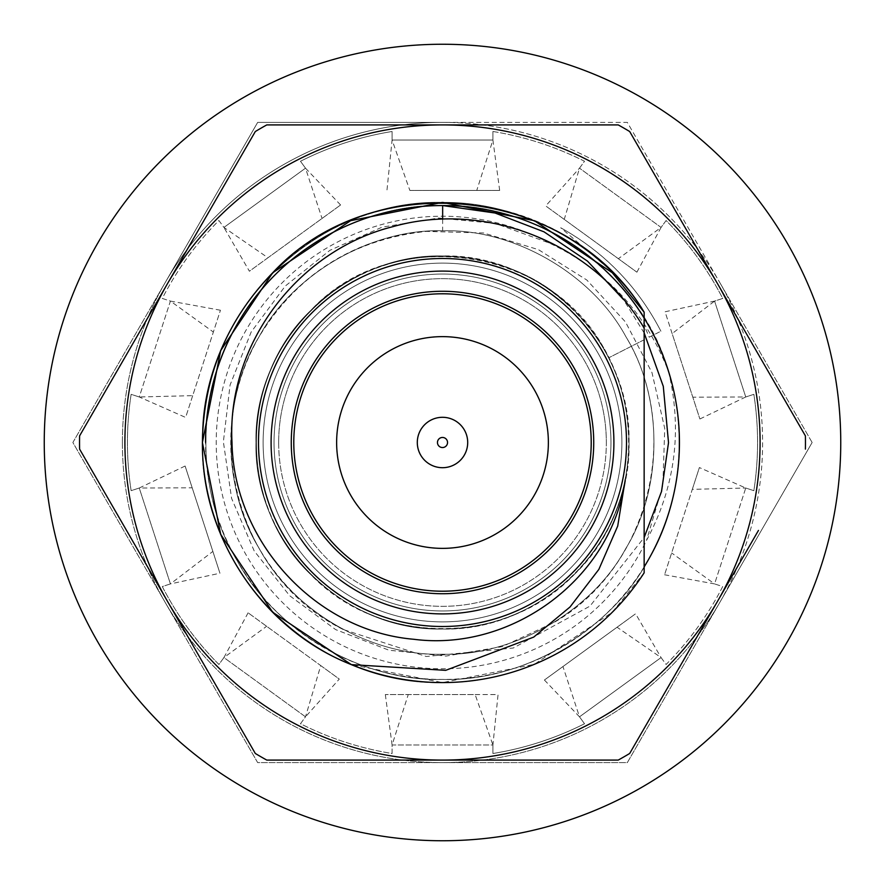 <?xml version="1.0" encoding="UTF-8"?>
<svg xmlns="http://www.w3.org/2000/svg" width="885" height="885" viewBox="0 0 885 885"><rect width="100%" height="100%" fill="white"/><g stroke="black" fill="none" stroke-linecap="round" stroke-linejoin="round"><path stroke-width="0.66" stroke-dasharray="4.42 3.32" d="M840.75 442.5A398.25 398.25 0 0 0 442.5 44.25A398.25 398.25 0 0 0 44.25 442.5A398.25 398.25 0 0 0 442.5 840.75A398.25 398.25 0 0 0 840.75 442.5M492.912 131.489L492.912 140.029L392.088 140.029L392.088 131.489A315.071 315.071 0 0 0 300.48 161.258L305.502 168.172L223.927 227.434L249.404 271.23L340.592 204.977L267.945 257.767L223.927 227.434L218.905 220.52A315.071 315.071 0 0 0 162.287 298.444L170.418 301.088L139.255 396.978L185.618 417.443L220.442 310.237L192.698 395.65L139.255 396.978L131.135 394.334A315.071 315.071 0 0 0 131.135 490.666L139.255 488.022L170.418 583.912L219.945 573.226L185.109 466.019L212.865 551.421L170.418 583.912L162.287 586.556A315.071 315.071 0 0 0 218.905 664.48L223.927 657.566L305.502 716.828L339.287 679.072L248.099 612.818L320.746 665.597L305.502 716.828L300.48 723.742A315.071 315.071 0 0 0 392.088 753.511L392.088 744.971L492.912 744.971L498.056 694.559L385.329 694.559L475.134 694.559L492.912 744.971L492.912 753.511A315.071 315.071 0 0 0 584.52 723.742L579.498 716.828L661.073 657.566L635.596 613.77L544.408 680.023L617.055 627.233L661.073 657.566L666.095 664.48A315.071 315.071 0 0 0 722.713 586.556L714.582 583.912L745.745 488.022L699.382 467.557L664.558 574.763L692.302 489.35L745.745 488.022L753.865 490.666A315.071 315.071 0 0 0 753.865 394.334L745.745 396.978L714.582 301.088L665.055 311.774L699.891 418.981L672.135 333.579L714.582 301.088L722.713 298.444A315.071 315.071 0 0 0 666.095 220.52L661.073 227.434L579.498 168.172L545.713 205.928L636.901 272.182L564.254 219.403L579.498 168.172L584.52 161.258A315.071 315.071 0 0 0 492.912 131.489L492.912 140.029L392.088 140.029L392.088 131.489A315.071 315.071 0 0 0 300.48 161.258L305.502 168.172L223.927 227.434L218.905 220.52A315.071 315.071 0 0 0 162.287 298.444L170.418 301.088L139.255 396.978L131.135 394.334A315.071 315.071 0 0 0 131.135 490.666L139.255 488.022L170.418 583.912L162.287 586.556A315.071 315.071 0 0 0 218.905 664.48L223.927 657.566L305.502 716.828L300.48 723.742A315.071 315.071 0 0 0 392.088 753.511L392.088 744.971L492.912 744.971L492.912 753.511A315.071 315.071 0 0 0 584.52 723.742L579.498 716.828L661.073 657.566L666.095 664.48A315.071 315.071 0 0 0 722.713 586.556L714.582 583.912L745.745 488.022L753.865 490.666A315.071 315.071 0 0 0 753.865 394.334L745.745 396.978L714.582 301.088L722.713 298.444A315.071 315.071 0 0 0 666.095 220.52L661.073 227.434L579.498 168.172L584.52 161.258A315.071 315.071 0 0 0 492.912 131.489M340.592 204.977L305.502 168.172L322.051 218.451M267.945 257.767L249.404 271.23M220.442 310.237L170.418 301.088L213.362 332.041M192.698 395.65L185.618 417.443M185.109 466.019L139.255 488.022L192.2 487.823M212.865 551.421L219.945 573.226M248.099 612.818L223.927 657.566L266.639 626.292M320.746 665.597L339.287 679.072M385.329 694.559L392.088 744.971L408.25 694.559M475.134 694.559L498.056 694.559M544.408 680.023L579.498 716.828L562.948 666.549M617.055 627.233L635.596 613.77M664.558 574.763L714.582 583.912L671.638 552.959M692.302 489.35L699.382 467.557M699.891 418.981L745.745 396.978L692.8 397.177M672.135 333.579L665.055 311.774M636.901 272.182L661.073 227.434L618.361 258.708M564.254 219.403L545.713 205.928M409.866 190.441L499.671 190.441L409.866 190.441L392.088 140.029L386.944 190.441M499.671 190.441L492.912 140.029L476.749 190.441M577.54 504.782A148.713 148.713 0 0 0 591.213 442.5A148.713 148.713 0 0 1 442.5 591.213A148.713 148.713 0 0 1 293.787 442.5A148.713 148.713 0 0 1 442.5 293.787A148.713 148.713 0 0 1 591.213 442.5M486.838 346.367A105.868 105.868 0 0 0 346.367 398.161A105.868 105.868 0 0 0 398.161 538.633A105.868 105.868 0 0 0 538.633 486.838A105.868 105.868 0 0 0 486.838 346.367A105.868 105.868 0 0 0 346.367 398.161A105.868 105.868 0 0 0 398.161 538.633A105.868 105.868 0 0 0 538.633 486.838A105.868 105.868 0 0 0 486.838 346.367M504.782 307.46A148.713 148.713 0 0 0 307.46 380.218A148.713 148.713 0 0 0 380.218 577.54M307.46 380.218A148.713 148.713 0 0 0 293.787 442.5M626.503 442.5A184.003 184.003 0 0 0 442.5 258.497A184.003 184.003 0 0 0 258.497 442.5A184.003 184.003 0 0 0 442.5 626.503A184.003 184.003 0 0 0 626.503 442.5A184.003 184.003 0 0 0 442.5 258.497A184.003 184.003 0 0 0 258.497 442.5A184.003 184.003 0 0 0 442.5 626.503A184.003 184.003 0 0 0 626.503 442.5A184.003 184.003 0 0 0 442.5 258.497A184.003 184.003 0 0 0 258.497 442.5A184.003 184.003 0 0 0 442.5 626.503A184.003 184.003 0 0 0 626.503 442.5A184.003 184.003 0 0 0 442.5 258.497A184.003 184.003 0 0 0 258.497 442.5A184.003 184.003 0 0 0 442.5 626.503A184.003 184.003 0 0 0 626.503 442.5A184.003 184.003 0 0 0 442.5 258.497A184.003 184.003 0 0 0 258.497 442.5A184.003 184.003 0 0 0 442.5 626.503A184.003 184.003 0 0 0 626.503 442.5A184.003 184.003 0 0 0 442.5 258.497A184.003 184.003 0 0 0 258.497 442.5A184.003 184.003 0 0 0 442.5 626.503A184.003 184.003 0 0 0 626.503 442.5A184.003 184.003 0 0 0 442.5 258.497A184.003 184.003 0 0 0 258.497 442.5A184.003 184.003 0 0 0 442.5 626.503A184.003 184.003 0 0 0 626.503 442.5A184.003 184.003 0 0 0 442.5 258.497A184.003 184.003 0 0 0 258.497 442.5A184.003 184.003 0 0 0 442.5 626.503A184.003 184.003 0 0 0 626.503 442.5A184.003 184.003 0 0 0 442.5 258.497A184.003 184.003 0 0 0 258.497 442.5A184.003 184.003 0 0 0 442.5 626.503A184.003 184.003 0 0 0 626.503 442.5M278.664 442.5A163.836 163.836 0 0 0 442.5 606.336A163.836 163.836 0 0 0 606.336 442.5A163.836 163.836 0 0 0 442.5 278.664A163.836 163.836 0 0 0 278.664 442.5A163.836 163.836 0 0 0 442.5 606.336A163.836 163.836 0 0 0 606.336 442.5A163.836 163.836 0 0 0 442.5 278.664A163.836 163.836 0 0 0 278.664 442.5A163.836 163.836 0 0 0 442.5 606.336A163.836 163.836 0 0 0 606.336 442.5A163.836 163.836 0 0 0 442.5 278.664A163.836 163.836 0 0 0 278.664 442.5A163.836 163.836 0 0 0 442.5 606.336A163.836 163.836 0 0 0 606.336 442.5A163.836 163.836 0 0 0 442.5 278.664A163.836 163.836 0 0 0 278.664 442.5A163.836 163.836 0 0 1 442.5 278.664A163.836 163.836 0 0 1 606.336 442.5A163.836 163.836 0 0 0 442.5 278.664A163.836 163.836 0 0 0 278.664 442.5A163.836 163.836 0 0 1 442.5 278.664A163.836 163.836 0 0 1 606.336 442.5A163.836 163.836 0 0 0 442.5 278.664A163.836 163.836 0 0 0 278.664 442.5M291.265 442.5A151.235 151.235 0 0 0 442.5 593.735A151.235 151.235 0 0 0 593.735 442.5A151.235 151.235 0 0 0 442.5 291.265A151.235 151.235 0 0 0 291.265 442.5A151.235 151.235 0 0 0 442.5 593.735A151.235 151.235 0 0 0 593.735 442.5A151.235 151.235 0 0 0 442.5 291.265A151.235 151.235 0 0 0 291.265 442.5A151.235 151.235 0 0 0 442.5 593.735A151.235 151.235 0 0 0 593.735 442.5A151.235 151.235 0 0 0 442.5 291.265A151.235 151.235 0 0 0 291.265 442.5M122.384 442.5A320.116 320.116 0 0 0 719.726 602.552L812.131 442.5L719.726 602.552A320.116 320.116 0 0 0 719.726 282.448L627.321 122.384L257.679 122.384L165.274 282.448A320.116 320.116 0 0 1 442.5 122.384A320.116 320.116 0 0 0 165.274 282.448L257.679 122.384L442.5 122.384A320.116 320.116 0 0 1 719.726 282.448A320.116 320.116 0 0 0 442.5 122.384L627.321 122.384L719.726 282.448A320.116 320.116 0 0 1 442.5 762.616L627.321 762.616L719.726 602.552L627.321 762.616L442.5 762.616A320.116 320.116 0 0 1 165.274 602.552L257.679 762.616L442.5 762.616L257.679 762.616L165.274 602.552A320.116 320.116 0 0 1 165.274 282.448L72.869 442.5L165.274 602.552L72.869 442.5L165.274 282.448A320.116 320.116 0 0 0 122.384 442.5M613.902 442.5A171.402 171.402 0 0 0 442.5 271.098A171.402 171.402 0 0 0 271.098 442.5A171.402 171.402 0 0 0 442.5 613.902A171.402 171.402 0 0 0 613.902 442.5M644.147 325.315L644.147 572.805C602.619 639.545 521.829 683.519 442.5 682.589C314.286 685.941 199.059 570.714 202.411 442.5C199.059 314.286 314.286 199.059 442.5 202.411C521.829 201.481 602.619 245.455 644.147 312.195C602.619 245.455 521.829 201.481 442.5 202.411C314.286 199.059 199.059 314.286 202.411 442.5C199.059 570.714 314.286 685.941 442.5 682.589C521.829 683.519 602.619 639.545 644.147 572.805L644.147 312.195L644.147 572.805C602.619 639.545 521.829 683.519 442.5 682.589C314.286 685.941 199.059 570.714 202.411 442.5C199.059 314.286 314.286 199.059 442.5 202.411C521.829 201.481 602.619 245.455 644.147 312.195C602.619 245.455 521.829 201.481 442.5 202.411C314.286 199.059 199.059 314.286 202.411 442.5C199.059 570.714 314.286 685.941 442.5 682.589C521.829 683.519 602.619 639.545 644.147 572.805C602.619 639.545 521.829 683.519 442.5 682.589C314.286 685.941 199.059 570.714 202.411 442.5C203.473 376.634 226.903 320.049 272.735 272.735C358.016 183.626 512.138 178.781 602.663 263.653A240.089 240.089 0 0 0 255.533 291.884A240.089 240.089 0 0 0 301.851 637.067A240.089 240.089 0 0 0 644.147 572.805L644.147 312.195L644.147 339.763L644.147 325.315L649.192 337.185L660.907 331.222L649.192 337.185M812.131 442.5L719.726 282.448L812.131 442.5M602.663 263.653L560.714 227.766C604.543 252.291 637.941 286.773 660.907 331.222C637.808 286.596 604.411 252.103 560.714 227.766M644.147 339.763L608.692 357.828L644.147 339.763M644.147 328.103L644.147 572.805C602.619 639.545 521.829 683.519 442.5 682.589C314.286 685.941 199.059 570.714 202.411 442.5C199.059 314.286 314.286 199.059 442.5 202.411C521.829 201.481 602.619 245.455 644.147 312.195C602.619 245.455 521.829 201.481 442.5 202.411C314.286 199.059 199.059 314.286 202.411 442.5C199.059 570.714 314.286 685.941 442.5 682.589C521.829 683.519 602.619 639.545 644.147 572.805L644.147 312.195C602.619 245.455 521.829 201.481 442.5 202.411C314.286 199.059 199.059 314.286 202.411 442.5C199.059 570.714 314.286 685.941 442.5 682.589C521.829 683.519 602.619 639.545 644.147 572.805C602.619 639.545 521.829 683.519 442.5 682.589C314.286 685.941 199.059 570.714 202.411 442.5C199.059 314.286 314.286 199.059 442.5 202.411C521.829 201.481 602.619 245.455 644.147 312.195L644.147 572.805L612.265 612.265L534.374 664.314L442.5 682.589L351.422 664.635M625.297 479.593C609.433 565.36 528.622 630.164 442.5 629.025C391.336 628.206 347.374 609.997 310.613 574.387C275.003 537.626 256.794 493.664 255.975 442.5C253.364 342.893 342.893 253.364 442.5 255.975C542.107 253.364 631.636 342.893 629.025 442.5C628.206 493.664 609.997 537.626 574.387 574.387C537.626 609.997 493.664 628.206 442.5 629.025C342.893 631.636 253.364 542.107 255.975 442.5C253.364 342.893 342.893 253.364 442.5 255.975C493.664 256.794 537.626 275.003 574.387 310.613C609.997 347.374 628.206 391.336 629.025 442.5C631.636 542.107 542.107 631.636 442.5 629.025C391.336 628.206 347.374 609.997 310.613 574.387C238.331 505.8 238.331 379.2 310.613 310.613C379.2 238.331 505.8 238.331 574.387 310.613C609.997 347.374 628.206 391.336 629.025 442.5C628.206 493.664 609.997 537.626 574.387 574.387C505.8 646.669 379.2 646.669 310.613 574.387C238.331 505.8 238.331 379.2 310.613 310.613C347.374 275.003 391.336 256.794 442.5 255.975C493.664 256.794 537.626 275.003 574.387 310.613C646.669 379.2 646.669 505.8 574.387 574.387C537.626 609.997 493.664 628.206 442.5 629.025C342.893 631.636 253.364 542.107 255.975 442.5C256.794 391.336 275.003 347.374 310.613 310.613C379.2 238.331 505.8 238.331 574.387 310.613C609.997 347.374 628.206 391.336 629.025 442.5C631.636 542.107 542.107 631.636 442.5 629.025C342.893 631.636 253.364 542.107 255.975 442.5C256.794 391.336 275.003 347.374 310.613 310.613C393.482 220.984 557.827 247.28 608.692 357.817M549.43 243.076A226.283 226.283 0 0 0 241.505 338.557A226.283 226.283 0 0 0 341.566 645.021A226.283 226.283 0 0 0 646.504 540.403C675.178 487.115 682.534 430.84 668.573 371.567C645.862 312.991 606.148 270.157 549.43 243.076L495.401 223.429L438.517 218.02L382.187 227.124L329.895 250.322L285.224 286.098L251.163 332.019L230.067 385.03L223.374 441.792L231.605 498.432L254.216 550.979L289.683 595.738L335.636 629.6L388.991 650.221L445.929 656.084L502.337 646.614L554.065 622.454C650.331 567.119 682.623 430.884 625.927 336.754C592.153 273.974 513.908 228.728 442.644 230.775C371.379 228.64 293.079 273.775 259.205 336.51C221.726 397.166 221.67 487.535 259.073 548.246C292.846 611.026 371.092 656.272 442.356 654.225C513.621 656.36 591.921 611.225 625.795 548.49C663.274 487.834 663.33 397.465 625.927 336.754C592.153 273.974 513.908 228.728 442.644 230.775C371.379 228.64 293.079 273.775 259.205 336.51C221.726 397.166 221.67 487.535 259.073 548.246C292.846 611.026 371.092 656.272 442.356 654.225C513.621 656.36 591.921 611.225 625.795 548.49C663.274 487.834 663.33 397.465 625.927 336.754C592.153 273.974 513.908 228.728 442.644 230.775A211.725 211.725 0 0 0 343.159 629.478L426.271 656.493L513.322 647.997L589.963 606.125L644.147 537.527M644.147 566.909A236.937 236.937 0 0 1 205.563 442.345M644.147 332.937L623.317 299.373M79.595 435.885A362.961 362.961 0 0 0 79.595 449.115M760.093 442.71A317.593 317.593 0 0 1 167.453 601.291A317.593 317.593 0 0 1 442.5 124.907A317.593 317.593 0 0 1 760.093 442.71M805.405 449.115A362.961 362.961 0 0 0 805.405 435.885M758.467 530.425L717.547 601.291M629.689 131.533A362.961 362.961 0 0 0 618.217 124.907M266.783 124.907A362.961 362.961 0 0 0 255.311 131.533M360.66 124.907L442.5 124.907M87.914 421.481L167.453 283.709M255.311 753.467A362.961 362.961 0 0 0 266.783 760.093M247.004 739.075L167.453 601.291M618.217 760.093A362.961 362.961 0 0 0 629.689 753.467M442.655 219.226L442.644 230.775M442.655 205.563C522.415 203.284 609.964 253.906 647.765 324.175C689.625 392.099 689.559 493.233 647.61 561.101C609.71 631.315 522.095 681.826 442.345 679.437C362.584 681.716 275.036 631.093 237.235 560.824C195.375 492.901 195.441 391.767 237.39 323.899C275.29 253.685 362.905 203.174 442.655 205.563C522.415 203.284 609.964 253.906 647.765 324.175C689.625 392.099 689.559 493.233 647.61 561.101C609.71 631.315 522.095 681.826 442.345 679.437C362.584 681.716 275.036 631.093 237.235 560.824C195.375 492.901 195.441 391.767 237.39 323.899C275.29 253.685 362.905 203.174 442.655 205.563C522.415 203.284 609.964 253.906 647.765 324.175C689.625 392.099 689.559 493.233 647.61 561.101C609.71 631.315 522.095 681.826 442.345 679.437C362.584 681.716 275.036 631.093 237.235 560.824C195.375 492.901 195.441 391.767 237.39 323.899C275.29 253.685 362.905 203.174 442.655 205.563C541.587 202.787 643.107 277.945 668.573 371.567M343.159 629.478C237.943 577.805 199.678 435.11 259.205 336.51C293.079 273.775 371.379 228.64 442.644 230.775C513.908 228.728 592.153 273.974 625.927 336.754C663.33 397.465 663.274 487.834 625.795 548.49C591.921 611.225 513.621 656.36 442.356 654.225C371.092 656.272 292.846 611.026 259.073 548.246C221.67 487.535 221.726 397.166 259.205 336.51C293.079 273.775 371.379 228.64 442.644 230.775C513.908 228.728 592.153 273.974 625.927 336.754C663.33 397.465 663.274 487.834 625.795 548.49C591.921 611.225 513.621 656.36 442.356 654.225C371.092 656.272 292.846 611.026 259.073 548.246C221.67 487.535 221.726 397.166 259.205 336.51C297.194 274.472 352.916 239.426 426.393 231.383L483.619 232.998L538.401 249.625L586.843 280.047L625.507 321.996L651.991 372.64L664.735 428.462L662.843 485.666L646.504 540.403M446.759 439.812A5.044 5.044 0 0 0 439.812 438.241A5.044 5.044 0 0 0 438.241 445.188A5.044 5.044 0 0 0 445.188 446.759A5.044 5.044 0 0 0 446.759 439.812M463.817 429.059A25.2 25.2 0 0 0 429.059 421.183A25.2 25.2 0 0 0 421.183 455.941A25.2 25.2 0 0 0 455.941 463.817A25.2 25.2 0 0 0 463.817 429.059M548.368 442.5A105.868 105.868 0 0 1 442.5 548.368A105.868 105.868 0 0 1 336.632 442.5A105.868 105.868 0 0 1 442.5 336.632A105.868 105.868 0 0 1 548.368 442.5M621.878 442.5A179.378 179.378 0 0 0 442.5 263.122A179.378 179.378 0 0 0 263.122 442.5A179.378 179.378 0 0 0 442.5 621.878A179.378 179.378 0 0 0 621.878 442.5A179.378 179.378 0 0 0 442.5 263.122A179.378 179.378 0 0 0 263.122 442.5A179.378 179.378 0 0 0 442.5 621.878A179.378 179.378 0 0 0 621.878 442.5A179.378 179.378 0 0 0 442.5 263.122A179.378 179.378 0 0 0 263.122 442.5A179.378 179.378 0 0 0 442.5 621.878A179.378 179.378 0 0 0 621.878 442.5A179.378 179.378 0 0 0 442.5 263.122A179.378 179.378 0 0 0 263.122 442.5A179.378 179.378 0 0 0 442.5 621.878A179.378 179.378 0 0 0 621.878 442.5M610.96 442.5A168.46 168.46 0 0 0 442.5 274.04A168.46 168.46 0 0 0 274.04 442.5A168.46 168.46 0 0 0 442.5 610.96A168.46 168.46 0 0 0 610.96 442.5A168.46 168.46 0 0 0 442.5 274.04A168.46 168.46 0 0 0 274.04 442.5A168.46 168.46 0 0 0 442.5 610.96A168.46 168.46 0 0 0 610.96 442.5A168.46 168.46 0 0 0 442.5 274.04A168.46 168.46 0 0 0 274.04 442.5A168.46 168.46 0 0 0 442.5 610.96A168.46 168.46 0 0 0 610.96 442.5A168.46 168.46 0 0 0 442.5 274.04A168.46 168.46 0 0 0 274.04 442.5A168.46 168.46 0 0 0 442.5 610.96A168.46 168.46 0 0 0 610.96 442.5"/><path stroke-width="1.33" d="M840.75 442.5A398.25 398.25 0 0 0 442.5 44.25A398.25 398.25 0 0 0 44.25 442.5A398.25 398.25 0 0 0 442.5 840.75A398.25 398.25 0 0 0 840.75 442.5M293.787 442.5A148.713 148.713 0 0 1 442.5 293.787A148.713 148.713 0 0 1 591.213 442.5A148.713 148.713 0 0 1 442.5 591.213A148.713 148.713 0 0 1 293.787 442.5A148.713 148.713 0 0 0 577.54 504.782A148.713 148.713 0 0 0 504.782 307.46A148.713 148.713 0 0 0 307.46 380.218M380.218 577.54A148.713 148.713 0 0 0 577.54 504.782M591.213 442.5A148.713 148.713 0 0 0 504.782 307.46M644.147 442.5L644.147 328.103C594.587 244.072 486.993 199.977 392.918 226.66C297.891 250.389 226.626 344.486 232.003 442.5C233.684 541.067 315.126 630.883 413.726 639.269C511.74 652.068 611.867 578.513 625.297 479.593L617.708 526.055L598.857 569.387L570.062 606.944L533.721 637.1L445.697 670.343L351.422 664.635C262.502 629.821 201.559 537.494 202.411 442.5C203.473 376.634 226.903 320.049 272.735 272.735C373.204 164.61 569.254 186.326 644.147 312.195L644.147 328.103L644.147 312.195L612.265 272.735L534.374 220.686L442.5 202.411L350.626 220.686L272.735 272.735L220.686 350.626L202.411 442.5L220.686 534.374L272.735 612.265L351.422 664.635A240.089 240.089 0 0 0 644.147 572.805L644.147 442.5M626.503 442.5A184.003 184.003 0 0 0 442.5 258.497A184.003 184.003 0 0 0 258.497 442.5A184.003 184.003 0 0 0 442.5 626.503A184.003 184.003 0 0 0 626.503 442.5M613.902 442.5A171.402 171.402 0 0 0 442.5 271.098A171.402 171.402 0 0 0 271.098 442.5A171.402 171.402 0 0 0 442.5 613.902A171.402 171.402 0 0 0 613.902 442.5M291.265 442.5A151.235 151.235 0 0 0 442.5 593.735A151.235 151.235 0 0 0 593.735 442.5A151.235 151.235 0 0 0 442.5 291.265A151.235 151.235 0 0 0 291.265 442.5M437.455 442.5A5.044 5.044 0 0 1 442.5 437.455A5.044 5.044 0 0 1 447.544 442.5A5.044 5.044 0 0 1 442.5 447.544A5.044 5.044 0 0 1 437.455 442.5M417.3 442.5A25.2 25.2 0 0 1 442.5 417.3A25.2 25.2 0 0 1 467.7 442.5A25.2 25.2 0 0 1 442.5 467.7A25.2 25.2 0 0 1 417.3 442.5M644.147 537.527L661.538 491.429L668.518 442.655L663.285 386.336L644.147 332.937M623.317 299.373L587.496 261.13L544.021 231.837L495.025 213.019L442.655 205.563A236.937 236.937 0 0 1 644.147 566.909M79.595 449.115L167.453 601.291A317.593 317.593 0 0 0 442.5 760.093L266.783 760.093L442.5 760.093A317.593 317.593 0 0 0 717.547 601.291L629.689 753.467L717.547 601.291A317.593 317.593 0 0 0 717.547 283.709L805.405 435.885L717.547 283.709A317.593 317.593 0 0 0 442.5 124.907L618.217 124.907L442.5 124.907A317.593 317.593 0 0 0 167.453 283.709L255.311 131.533L167.453 283.709A317.593 317.593 0 0 0 167.453 601.291L79.595 449.115A362.961 362.961 0 0 1 79.595 435.885L87.914 421.481M717.547 601.291L758.467 530.425M805.405 435.885A362.961 362.961 0 0 1 805.405 449.115M717.547 283.709L629.689 131.533L717.547 283.709M255.311 131.533A362.961 362.961 0 0 1 266.783 124.907L360.66 124.907M442.5 124.907L266.783 124.907M167.453 283.709L79.595 435.885M266.783 760.093A362.961 362.961 0 0 1 255.311 753.467L247.004 739.075M167.453 601.291L255.311 753.467M618.217 124.907A362.961 362.961 0 0 1 629.689 131.533M205.563 442.345A236.937 236.937 0 0 1 442.655 205.563L442.655 219.226M442.5 760.093L618.217 760.093L442.5 760.093M629.689 753.467A362.961 362.961 0 0 1 618.217 760.093M548.368 442.5A105.868 105.868 0 0 1 442.5 548.368A105.868 105.868 0 0 1 336.632 442.5A105.868 105.868 0 0 1 442.5 336.632A105.868 105.868 0 0 1 548.368 442.5"/></g></svg>
